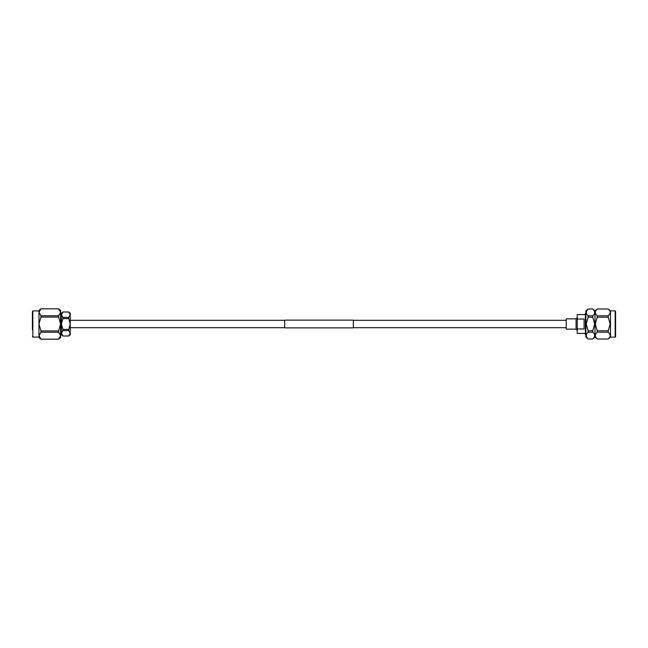 <?xml version="1.0" encoding="UTF-8"?>
<svg xmlns="http://www.w3.org/2000/svg" width="648" height="648" viewBox="0 0 648 648"><rect width="100%" height="100%" fill="white"/><g stroke="black" fill="none" stroke-linecap="round" stroke-linejoin="round"><path stroke-width="0.97" d="M284.683 324L284.683 320.128L353.354 320.128L353.354 327.872L284.683 327.872L284.683 324M615.6 312.174L615.6 335.826M584.099 324L584.099 319.027L577.23 319.027L577.23 328.973L584.099 328.973L584.099 324M585.395 314.555L577.23 314.555L577.23 319.027M585.889 313.251L585.395 313.251L585.395 334.749L585.889 334.749M576.056 329.152L566.239 329.152L566.239 318.848L576.056 318.848L576.056 329.152L577.23 330.326M588.141 332.205L588.141 330.788L592.75 330.788L592.75 332.205L588.141 332.205C585.606 334.457 585.606 336.725 588.141 338.993L585.889 337.13L585.889 310.87L588.141 308.983L592.75 308.983L588.141 309.007C585.606 311.267 585.606 313.527 588.141 315.795L592.75 315.795C595.285 313.543 595.285 311.275 592.75 309.007M586.748 337.349L586.375 336.571M586.205 335.599L586.375 334.627M586.205 324L588.141 317.212L586.205 324L588.141 330.788M594.143 337.349L592.75 338.993L595.002 337.13L595.002 310.87L597.245 308.983L608.229 309.007L597.245 308.983M592.75 330.788L594.686 324L592.75 317.212L588.141 317.212L588.141 315.795M588.141 338.993L592.75 338.993C595.285 336.733 595.285 334.473 592.75 332.205M594.686 335.599L594.516 336.571M597.245 338.993L608.229 338.993C610.764 336.733 610.764 334.473 608.229 332.205L597.245 332.205C594.71 334.457 594.71 336.725 597.245 338.993L608.229 339.017L609.622 337.349M595.852 337.349L595.48 336.571M597.245 332.205L597.245 330.788L608.229 330.788L610.165 324L608.229 317.212L597.245 317.212L597.245 315.795L608.229 315.795L608.229 317.212M597.245 317.212L595.31 324L597.245 330.788M610.481 337.13L615.171 337.13L615.171 310.87L610.481 310.87L610.481 337.13L608.229 339.017M608.229 330.788L608.229 332.205M610.165 335.599L609.995 336.571M615.6 324L615.6 336.701L615.171 337.13M595.31 312.401L595.48 311.429M595.852 310.651L597.245 309.007C594.71 311.267 594.71 313.527 597.245 315.795M608.229 309.007L608.229 309.007C610.764 311.275 610.764 313.543 608.229 315.795L608.229 315.795M609.622 310.651L609.995 311.429M610.165 312.401L609.995 313.373M594.143 310.651L594.516 311.429M594.686 312.401L594.516 313.373M592.75 315.795L592.75 317.212M586.748 310.651L588.141 308.983M586.205 312.401L586.375 311.429M577.23 328.973L577.23 333.445L585.395 333.445M32.4 329.791L32.4 312.409M68.72 317.415L68.72 318.589L62.945 318.589L62.945 317.415L68.72 317.415L70.259 314.709L68.72 311.98L70.259 313.268L70.259 333.291L68.72 330.585L62.945 330.585L61.414 333.291L61.414 334.733L62.945 336.02L68.72 335.996L70.259 333.291L70.259 334.733L68.72 336.02L62.945 336.02M62.945 330.585L62.945 329.411L68.72 329.411L68.72 330.585M32.829 337.09L38.969 337.09L38.969 310.91L32.829 310.91L32.829 337.09L32.4 336.66M58.603 330.934L58.603 332.238L60.596 335.704L60.596 337.519L58.603 339.196L40.962 339.196L38.969 337.519L38.969 335.704L40.962 339.171L58.603 339.171L60.596 335.704L60.596 310.481L58.603 308.804L40.962 308.829L38.969 312.296L38.969 310.481L40.962 308.804L58.603 308.804L60.596 312.296L58.603 315.762L58.603 317.066L40.962 317.066L38.969 324L40.962 330.934L58.603 330.934L60.596 324L58.603 317.066M68.72 312.004L62.945 311.98L61.414 313.268L61.414 333.291L62.945 335.996M60.305 337.009L60.045 337.495M38.969 330.545L38.969 324M58.603 332.238L40.962 332.238L38.969 335.704L40.962 339.171M40.962 332.238L40.962 330.934M40.962 317.066L40.962 315.762L58.603 315.762M38.969 312.296L40.962 315.762M62.945 318.589L61.414 324L62.945 329.411M62.945 312.004L61.414 314.709L62.945 317.415M68.72 329.411L70.259 324L68.72 318.589M353.354 320.306L566.239 320.306M70.259 320.306L284.683 320.306M70.259 327.694L284.683 327.694M353.354 327.694L566.239 327.694M576.056 318.848L577.23 317.674M595.002 337.13L597.245 339.017M615.171 310.87L615.6 311.299M610.481 310.87L608.229 308.983M595.002 310.87L592.75 308.983M588.141 339.017L592.75 339.017M61.414 332.092L60.596 332.092M61.414 315.908L60.596 315.908M68.72 311.98L62.945 311.98M32.829 310.91L32.4 311.34"/></g></svg>
